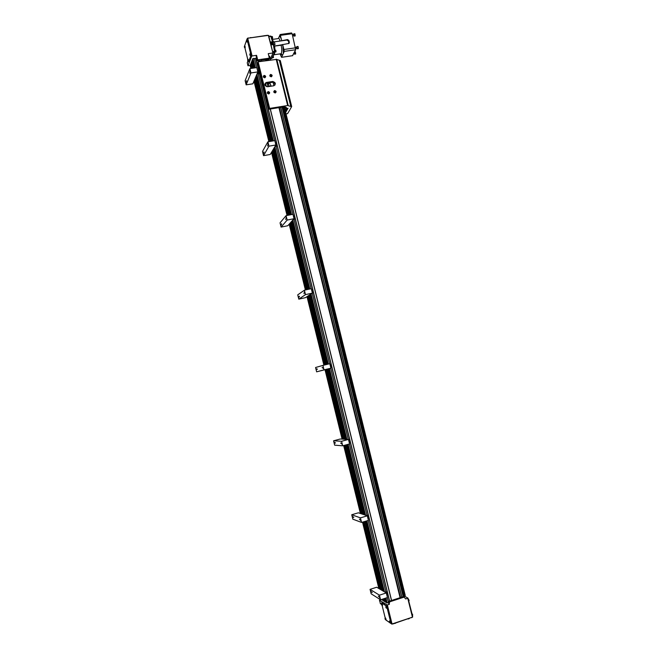 <?xml version="1.0" encoding="UTF-8"?>
<svg xmlns="http://www.w3.org/2000/svg" width="657" height="657" viewBox="0 0 657 657"><rect width="100%" height="100%" fill="white"/><g stroke="black" fill="none" stroke-linecap="round" stroke-linejoin="round"><path stroke-width="0.99" d="M267.424 93.319L268.155 91.816C269.715 92.317 269.887 93.039 268.68 93.976M268.672 93.795C264.993 92.235 271.333 91.249 268.672 93.795M269.058 93.072L268.902 92.448L267.818 92.621L267.974 93.245L269.058 93.072M268.91 93.195L268.902 92.448M268.779 92.694L267.851 92.744M285.836 107.157L286.181 108.536L286.46 107.682C286.082 106.951 284.629 106.763 282.091 107.124L269.255 109.193L257.782 62.686L258.152 61.799L276.794 59.368L288.267 105.67L287.667 105.514L276.178 59.163M264.828 84.006L266.028 83.283L272.269 82.33C274.109 82.388 275.012 83.308 274.963 85.106M267.555 86.749L273.764 85.788C276.137 83.915 275.776 82.478 272.663 81.493L266.413 82.445C264.065 84.351 264.451 85.788 267.555 86.749M285.664 112.437L288.037 108.233L286.181 108.536M288.275 112.281L287.651 113.62L286.025 113.883M276.827 59.524L279.677 60.345L291.1 106.401L291.692 106.557L288.316 112.454M291.692 106.557L280.276 60.543L279.677 60.345M288.185 105.711L290.796 106.45L279.373 60.387M271.267 76.803L271.333 76.795C272.606 75.678 272.359 74.89 270.594 74.438C269.345 75.498 269.567 76.286 271.267 76.803C272.376 75.793 272.146 75.087 270.569 74.684L269.896 76.105M264.779 77.789L264.845 77.772C266.126 76.655 265.88 75.867 264.106 75.415C262.849 76.483 263.071 77.271 264.779 77.789C265.896 76.77 265.666 76.064 264.081 75.662L263.416 77.115M268.77 93.967C270.117 92.924 269.92 92.128 268.187 91.569C266.832 92.596 267.021 93.393 268.754 93.967L268.77 93.967M275.258 92.949C276.597 91.914 276.4 91.118 274.667 90.559C273.328 91.578 273.517 92.382 275.242 92.949L275.258 92.949M269.255 109.193L269.649 108.413L258.152 61.799M269.649 108.413L287.667 105.514M285.508 109.785L285.039 109.916M282.42 107.075L282.551 108.446L285.935 107.559M282.83 107.017L283.159 108.397L286.025 107.937M285.072 110.056L285.877 109.727M285.081 110.072L285.91 109.719M285.598 109.103L285.105 109.202L285.598 109.103M287.298 108.356L285.926 109.095L286.912 109.046L286.592 109.612L285.039 109.891M286.288 109.662L285.105 110.162M285.187 110.499L286.181 110.335L285.31 110.992M284.448 108.848L282.765 109.308M282.641 108.807L283.159 108.397M284.793 108.939L405.254 595.447L284.662 108.372M285.935 107.567L283.068 108.035L282.773 108.561M271.398 76.056L270.347 75.596M271.39 75.309L270.314 75.473L271.086 76.319L271.275 75.563M271.16 76.647C267.498 75.07 273.813 74.118 271.16 76.647M264.919 77.033L263.859 76.582M264.911 76.286L263.827 76.45L264.599 77.296L264.796 76.541M264.681 77.625C261.001 76.056 267.342 75.095 264.681 77.625M275.382 92.194L275.258 91.684L274.33 91.725M275.382 91.438L274.306 91.61L275.069 92.456L275.258 91.684M275.152 92.785C271.489 91.224 277.804 90.239 275.152 92.785M273.895 92.267L274.634 90.806C276.186 91.307 276.367 92.021 275.168 92.957M269.091 108.528L268.204 108.676L264.5 93.631L265.108 92.366L268.828 107.461M268.204 108.676L268.812 107.469M267.982 86.683L267.333 84.055L269.953 83.16L271.054 86.207M269.953 83.16L271.144 86.19M268.237 86.642L270.635 85.895M268.376 83.406L269.05 86.133M261.921 79.448L258.193 64.402L257.626 65.774L261.322 80.762L262.209 80.63M261.905 79.448L261.322 80.762M245.127 80.655L249.89 68.615L250.949 72.935L246.153 84.835L245.127 80.655M246.153 84.835L252.855 83.809L257.873 71.909L256.805 67.589L249.89 68.615M257.873 71.909L250.949 72.935M246.005 81.829L246.071 82.872L246.005 81.829M250.038 71.744L249.972 70.66L250.038 71.744M246.457 80.712L246.498 81.443L246.457 80.712M249.734 72.5L249.775 73.256L249.734 72.5M258.907 72.369L258.579 70.34M258.874 73.231L258.415 70.225L257.511 70.414L257.815 71.679L257.495 70.373M262.513 151.43L267.9 141.805L268.976 146.166L263.547 155.652L262.513 151.43M263.547 155.652L270.241 154.477L275.883 144.975L274.807 140.623L267.9 141.805M275.883 144.975L268.976 146.166M263.441 152.81L263.506 153.779L263.441 152.81M267.999 144.762L267.941 143.76L267.999 144.762M263.95 151.915L263.991 152.596L263.95 151.915M267.662 145.361L267.703 146.068L267.662 145.361M276.827 144.967L276.466 142.971M276.622 145.074L276.301 142.856L275.414 143.07M280.046 222.83L286.074 215.66L287.158 220.062L281.089 227.084L280.046 222.83M281.089 227.084L287.774 225.753L294.057 218.707L292.973 214.313L286.074 215.66M294.057 218.707L287.158 220.062M281.032 224.415L281.089 225.31L281.032 224.415M286.123 218.436L286.066 217.508L286.123 218.436M281.598 223.75L281.639 224.382L281.598 223.75M285.746 218.88L285.787 219.528L285.746 218.88M294.911 218.214L294.517 216.243M294.706 218.329L294.344 216.137L293.482 216.367M297.736 294.853L304.413 290.189L305.505 294.623L298.787 299.14L297.736 294.853M298.787 299.14L305.464 297.662L312.395 293.104L311.303 288.669L304.413 290.189M312.395 293.104L305.505 294.623M298.771 296.644L298.828 297.481L298.771 296.644M304.413 292.776L304.355 291.922L304.413 292.776M299.395 296.217L299.436 296.8L299.395 296.217M303.994 293.063L304.035 293.663L303.994 293.063M313.159 292.127L312.724 290.172M312.954 292.25L312.543 290.074L311.705 290.32M315.574 367.509L322.916 365.391L324.016 369.866L316.641 371.837L315.574 367.509M316.641 371.837L330.898 368.175L329.798 363.707L322.916 365.391M330.898 368.175L324.016 369.866M316.666 369.513L316.255 368.84L316.666 369.513M322.866 367.797L323.301 368.487L322.866 367.797M317.356 369.324L317.068 368.848L317.356 369.324M322.406 367.92L322.102 367.444L322.406 367.92M331.571 366.713L331.095 364.758M331.374 366.844L330.914 364.668L330.101 364.922M333.575 440.806L341.591 441.282L342.699 445.799L334.651 445.175L333.575 440.806L340.236 439.007L348.465 439.426L341.591 441.282M348.465 439.426L349.573 443.935L342.699 445.799M334.725 443.032L334.282 442.284L334.725 443.032M341.492 443.5L341.96 444.263L341.492 443.5M335.481 443.081L335.16 442.563L335.481 443.081M340.991 443.459L340.663 442.925L340.991 443.459M350.156 441.989L349.623 440.018M349.959 442.128L349.442 439.927L348.653 440.198M351.741 514.751L360.43 517.872L361.555 522.43L352.825 519.161L351.741 514.751L358.385 512.797L367.304 515.835L360.43 517.872M367.304 515.835L368.421 520.393L361.555 522.43M352.94 517.199L352.464 516.377L352.94 517.199M360.291 519.892L360.792 520.738L360.291 519.892M353.762 517.502L353.425 516.919L353.762 517.502M359.74 519.695L359.387 519.104L359.74 519.695M368.906 517.954L368.322 515.959M368.725 518.102L368.142 515.868L367.378 516.147M370.063 589.362L379.45 595.168L380.584 599.775L371.156 593.805L370.063 589.362L376.699 587.235L386.308 592.951L379.45 595.168M386.308 592.951L387.441 597.55L380.584 599.775M371.328 592.031L370.811 591.128L371.328 592.031M379.253 596.991L379.795 597.927L379.253 596.991M372.207 592.581L371.846 591.949L372.207 592.581M378.662 596.622L378.292 595.973L378.662 596.622M387.655 594.782L387.195 592.589M387.901 594.454L387.014 592.491L386.119 592.828M272.992 43.625L271.678 44.085L273.279 44.561M272.203 42.368L273.115 41.925L273.764 44.561M271.407 43.017L271.678 44.085M271.924 44.504L272.77 44.627M273.87 44.627L275.037 44.52L273.903 44.758M273.115 41.925L274.363 41.818L275.037 44.52M270.232 41.982L273.09 41.785L270.323 42.344M282.149 44.873L274.125 46.015L273.87 44.61L270.947 44.89M288.735 43.592L288.612 41.227L286.928 40.069L274.371 41.834M275.069 51.418L273.328 44.553M274.33 53.028L275.102 51.468L274.068 45.662M274.24 46.672L274.675 46.113L274.93 50.17M274.675 46.113L288.825 43.452M274.15 46.146L281.615 45.087M276.687 45.826L282.814 44.955M289.121 43.362L288.587 40.989L287.479 40.102M272.975 41.465L273.369 41.9M272.45 39.806L273.599 41.884M272.844 41.153L271.398 36.537L272.901 41.227L272.327 41.12L270.815 36.414L268.918 36.677M272.507 41.662L272.327 41.12M274.174 53.866L272.565 56.781L274.552 52.314L272.852 52.552M274.848 52.19L274.289 54.712L273.534 55.163M280.046 41.038C279.455 38.632 278.708 37.835 277.796 38.64L272.318 39.412M279.939 53.899L281.286 53.702C281.96 51.189 281.886 48.363 281.089 45.202M288.752 43.584L289.359 42.45L288.85 40.43L287.569 39.551L280.859 40.923M272.129 57.972L273.755 54.104M274.922 52.125L276.022 51.788L275.8 50.219L274.872 50.178M278.543 38.188L280.161 34.517L281.656 40.381M282.666 44.462L284.325 51.377L281.541 57.315L280.137 54.038M280.375 34.484L291.536 32.94L292.127 33.721L295.691 49.743L292.505 55.722M272.474 38.426L272.261 36.496L271.44 36.661M273.304 57.611L273.246 55.87M276.006 51.854L275.743 50.121M272.655 38.336L272.392 36.595M273.476 57.52L273.279 55.845M292.34 34.558L293.63 34.378L293.81 35.692M294.287 52.56L294.303 53.775M295.502 47.271L296.792 47.09L296.98 48.396M293.433 34.402L294.098 35.149L294.024 36.11L293.622 35.724M294.385 52.363L294.517 54.186L294.114 53.8M296.603 47.115L296.792 48.429M293.72 33.918L294.755 33.712L294.977 35.979M294.582 51.977L295.231 51.829L295.453 54.046M296.882 46.631L297.925 46.425L298.147 48.675M294.919 33.836L295.207 35.864M295.387 51.944L295.675 53.931M298.089 46.54L298.377 48.561M272.417 42.91L272.006 43.132L272.663 43.387L272.055 42.96M272.663 43.387L272.499 42.73M272.869 43.617C270.15 43.855 273.493 41.062 272.869 43.617M272.91 43.707L272.696 43.83C271.579 43.666 271.366 43.19 272.047 42.401L272.91 43.707M271.62 43.855L271.464 43.247M247.894 61.044L247.237 62.768L247.976 65.766L251.688 56.174L247.311 38.418L246.999 39.297M248.215 61.282L248.543 61.93L251.22 54.687L247.525 39.675L246.909 39.321L246.572 40.274M251.22 54.687L250.933 55.714M248.773 61.889L251.278 55.664M247.024 39.321L247.525 39.675M247.976 65.766L250.12 65.454M247.311 38.418L247.714 38.221L252.091 55.976L256.575 55.336L256.173 56.338L257.281 60.83L258.759 60.616M270.339 59.081L272.975 53.069L268.327 35.371L272.959 53.036M268.105 59.253L268.935 59.13L269.362 58.145L268.253 53.652L272.696 53.012M268.894 56.239L269.625 56.215L270.553 59.984L269.625 56.215M250.12 65.396L250.604 64.78L251.491 68.377L250.604 64.78M251.524 68.377L250.67 64.862M250.531 64.271L251.541 68.369L250.531 64.279L251.155 63.318L252.362 68.246L251.155 63.318M251.163 63.368L252.411 68.246L251.097 62.834L251.976 61.224L253.651 68.057L251.976 61.224M251.984 61.273L253.709 68.049L251.918 60.731L252.814 59.598M254.859 67.885L252.641 58.892L253.035 58.539L254.374 58.358L256.657 67.614L254.349 58.35M254.448 58.645L255.704 58.465M258.644 70.356L255.663 58.268L256.591 58.021M247.714 38.221L268.327 35.371M261.248 60.255L265.625 59.615M269.362 58.145L257.684 59.844L257.281 60.83M257.684 59.844L256.575 55.336M269.707 83.201L269.592 82.741L269.69 83.201L267.949 83.644L267.793 83.012M269.74 83.193L269.625 82.733M381.922 599.34L382.054 599.89L381.594 599.603M382.054 599.89L382.177 599.258M382.21 599.25L382.292 599.742M382.448 600.169L382.218 599.241L383.154 600.621L382.776 599.061M382.867 599.036L383.154 600.621M383.253 600.605L382.982 598.995M383.425 600.539L383.039 598.979L383.368 600.572M383.088 598.962L383.417 600.498M383.573 600.876L383.097 598.954L383.573 600.884L384.788 601.648L384.058 598.65M384.148 598.617L384.788 601.648M384.887 601.64L384.263 598.584M385.059 601.566L384.32 598.56L385.01 601.598M384.386 598.543L385.051 601.533M385.216 601.911L385.889 602.338L384.912 598.371M383.113 591.054L365.892 521.141M364.331 514.825L347.036 444.625M345.722 439.287L328.377 368.848M327.26 364.323L310.088 294.615M308.757 289.228L291.963 221.048M290.427 214.814L274.002 148.137M272.261 141.058L256.197 75.867M254.259 67.967L252.255 59.869M385.889 602.338L386.521 602.28M385.963 598.026L387.162 602.888L386.653 602.822L385.511 598.174M383.86 591.497L366.483 520.968M365.029 515.063L347.635 444.461M346.37 439.319L328.968 368.692M327.859 364.183L310.63 294.262M309.357 289.096L292.455 220.497M291.026 214.691L274.445 147.39M272.86 140.959L256.591 74.931M387.162 602.888L388.468 602.461L387.269 597.607M388.484 602.444L387.293 597.599L388.468 602.461M266.34 86.601L265.436 82.93M258.308 60.682L258.571 61.733M258.398 60.666L258.661 61.725M267.539 35.478L268.056 35.404M267.489 35.289L248.305 38.139M247.508 38.27L248.264 37.95M265.986 60.321L266.816 60.436C270.659 59.007 263.786 60.009 266.824 60.436L268.171 59.541L267.966 58.687L263.671 59.434L265.543 59.286L265.748 60.14L268.048 59.82M261.215 60.116L262.997 59.426L260.098 59.491L258.677 60.288L258.891 61.134L261.199 60.822M389.404 604.292L388.468 603.183L389.404 604.292L387.351 604.957L392.04 623.978L386.012 620.151M407.989 598.166L412.44 617.178L407.759 598.289L405.73 598.954L403.521 596.581L388.928 601.336L389.716 601.82L404.351 597.049M407.759 598.289L412.678 617.013M404.047 595.874L407.981 598.116M381.577 599.57L379.45 600.26L387.351 604.957M403.217 596.063L405.131 595.546M259.129 61.323L259.967 61.438C263.802 60.009 256.895 61.019 259.967 61.438L261.322 60.543L261.092 59.647M388.468 603.183L388.928 601.336M389.716 601.82L389.256 603.676M412.44 617.178L392.04 623.978M380.493 603.717L379.45 600.26M385.708 619.773L390.775 623.444L391.17 622.754L387.203 606.674L381.66 602.83L381.651 603.561M391.17 622.754L391.211 623.304M386.464 605.91L381.996 602.724M386.801 605.803L387.203 606.674M278.938 107.633L400.105 597.698M270.331 109.021L391.572 600.473M270.241 109.029L391.482 600.506M404.975 595.669L284.333 108.372M404.95 595.694L284.415 108.84M404.523 595.833L283.988 108.914M404.466 595.833L283.939 108.931M404.145 595.866L283.652 109.062M403.702 595.907L283.249 109.234M400.483 597.944L402.265 597.435L400.483 597.944M392.804 600.441L391.014 600.958L392.804 600.441M408.161 598.782L412.604 616.176M390.825 622.869L386.866 606.789M382.103 605.368L385.191 617.917M250.194 37.679L251.089 37.556M263.909 35.782L264.804 35.659M392.623 623.78L391.777 624.101M392.689 624.027L411.66 617.44M412.144 617.276L411.717 617.687M385.905 619.847L385.38 617.703M382.366 605.467L381.848 603.34M386.735 608.308L386.217 606.148M389.749 622.581L389.387 621.637L390.603 622.877L389.806 620.742M385.322 619.51L384.969 618.582L386.061 619.871L386.004 619.025L385.281 617.769L384.977 618.442M381.783 605.138L381.43 604.218L382.514 605.491L382.464 604.637L381.75 603.405L381.446 604.07M386.152 607.971L385.79 607.043L386.899 608.333L386.85 607.47L386.111 606.214L385.807 606.887M390.603 622.877L389.708 620.808L389.404 621.489M412.079 613.663L412.703 614.927M408.432 599.143L409.106 600.441M395.539 623.23L394.463 623.501M409.106 618.705L408.038 618.976M385.059 618.886L385.322 619.346L385.216 618.828M381.52 604.522L381.783 604.974L381.684 604.465M385.881 607.347L386.152 607.807L386.045 607.29M389.478 621.941L389.749 622.409L389.642 621.883M250.875 54.745L247.18 39.724M246.383 40.791L244.56 46.031M244.913 47.854L247.788 59.549M248.445 61.372L248.108 59.229M245.004 47.895L244.806 45.793M247.246 42.097L246.917 39.913M250.473 55.673L250.276 53.546M248.313 61.323L248.403 59.894L248.001 59.286L247.64 59.844M244.486 47.485L244.511 46.737L245.176 47.904L245.094 46.442L244.7 45.85L244.338 46.409M247.114 42.048L247.213 40.562L246.81 39.962L246.441 40.529M249.947 55.262L249.972 54.506L250.654 55.681L250.572 54.219L250.161 53.603L249.8 54.17M247.812 60.173L247.796 60.92L247.812 60.173M246.613 40.857L246.589 41.629L246.613 40.857M247.681 60.534L247.689 59.992L247.829 60.51M244.371 47.107L244.379 46.557L244.527 47.082M246.474 41.243L246.482 40.677L246.63 41.227M249.832 54.876L249.841 54.317L249.988 54.851M286.37 108.183L286.156 107.313M272.269 82.33L272.663 81.493M266.101 83.275L266.487 82.437M268.434 86.609L270.856 86.239M258.694 72.484L258.603 73.847M257.618 73.403L257.848 71.958L257.355 73.116M257.749 73.058L258.784 73.223L258.603 72.5M257.659 73.206L258.801 73.37M258.283 73.74L257.035 73.88L258.201 73.88M257.782 72.122L257.716 73.535M275.562 145.829L276.679 145.895L276.4 146.355L276.671 145.903L275.587 145.944L276.671 145.755L276.507 145.098M276.589 145.082L276.679 145.895L276.589 145.082M275.431 143.152L275.751 144.425M275.62 145.723L275.792 145.123L275.414 145.755M275.455 145.747L275.71 145.263M275.981 142.971L275.39 142.971M275.061 146.363L276.145 146.215M292.825 214.346L275.997 146.199M294.049 216.26L293.424 216.128M294.09 219.479L294.796 218.945L294.566 218.354M293.663 219.151L294.714 219.068L293.638 219.175M293.958 216.022L293.441 216.219M293.383 219.463L294.073 219.422M293.523 219.298L294.796 218.937M294.065 219.331L311.155 288.702L294.057 219.331M312.272 290.189L311.615 289.951M312.264 293.194L313.003 292.767L312.789 292.283M311.779 290.591L312.1 291.889M312.346 292.907L312.995 292.776M312.157 289.827L311.64 290.049M330.668 364.783L329.978 364.43M330.742 367.534L331.185 366.893M330.717 367.427L331.366 367.271M330.52 364.298L330.003 364.545M349.22 440.042L348.473 439.476M349.253 442.621L349.746 442.186M348.785 440.707L349.105 442.038M348.506 439.59L349.097 439.558L348.538 439.714M367.945 515.975L367.879 515.359L368.019 515.959M367.961 518.504L368.478 518.176M367.534 516.796L367.871 518.135M366.696 515.63L367.739 515.277L366.844 515.679M367.058 515.285L366.434 515.54M368.027 515.95L367.846 515.31L366.992 515.228M367.025 515.367L349.401 443.984M367.304 515.137L367.748 515.277M386.833 592.598L386.743 591.883L386.907 592.573M386.603 591.801L385.388 592.253L386.603 591.801L386.916 592.573M385.56 592.507L386.119 592.844M385.84 591.719L384.945 592.146M385.873 591.842L368.248 520.443M268.82 36.299L270.52 36.061L268.82 36.283M270.643 36.028L271.398 36.537L270.536 36.045M271.661 58.555L270.487 58.736L271.784 58.539L272.565 56.781M272.614 51.616L274.519 51.345L273.616 46.343M274.552 52.314L274.519 51.345L275.102 51.468L274.552 52.314M289.359 42.45L289.096 43.009M288.85 40.43L288.587 40.989M287.569 39.551L287.331 40.069M279.209 36.685C279.989 36.258 280.777 37.359 281.582 40.003M282.789 44.832L283.364 53.422M282.494 55.295L280.654 54.203M284.185 49.456L295.642 47.813M280.67 35.314L292.127 33.721M281.549 57.299L292.751 55.664L281.541 57.315M284.325 51.377L295.691 49.743M400.507 597.566L279.34 107.567M273.944 85.747L273.107 82.363M272.91 81.468L273.131 82.363M279.365 107.559L400.524 597.558L279.365 107.559M280.613 107.362L401.764 597.156L280.613 107.362M401.829 597.131L280.679 107.346M274.987 84.367L274.881 83.932M269.017 60.206L268.754 59.163M268.795 59.155L269.058 60.206M280.72 107.346L401.87 597.123M403.16 596.696L282.017 107.132M270.356 60.009L269.403 56.165M282.206 107.099L403.349 596.638L282.223 107.099M250.867 68.468L250.103 65.38L250.875 68.468M253.988 81.123L268.877 141.641L253.98 81.131M287.043 215.471L271.505 152.342L287.052 215.471M289.195 224.16L305.39 289.967L289.187 224.168M307.024 296.627L323.893 365.152L307.016 296.635M325.018 369.735L342.092 439.106L325.01 369.743M343.677 445.536L360.397 513.487L343.668 445.536M378.859 588.524L362.524 522.143L378.867 588.524M382.013 599.898L381.881 599.356M379.278 588.771L362.853 522.052M360.775 513.61L343.997 445.454M342.437 439.122L325.338 369.653M324.213 365.07L307.32 296.438M305.71 289.901L289.458 223.865M287.372 215.406L271.752 151.931M269.206 141.584L254.193 80.622M251.196 68.418L250.309 64.829M250.35 64.813L251.237 68.418M254.226 80.556L269.239 141.575M271.776 151.882L287.413 215.397M289.491 223.832L305.751 289.893M307.353 296.414L324.254 365.062M325.379 369.645L342.486 439.122M344.038 445.438L360.824 513.626M362.894 522.036L379.327 588.795M379.615 588.976L363.124 521.97M361.12 513.733L344.268 445.38M342.732 439.139L325.634 369.571M324.484 365.005L307.566 296.274M305.981 289.844L289.68 223.618M287.643 215.356L271.949 151.595M269.501 141.534L254.374 80.195M251.467 68.385L250.58 64.78M271.965 151.562L287.667 215.348L271.965 151.562M289.696 223.594L306.006 289.836L289.704 223.594M307.591 296.258L324.509 364.996L307.591 296.258M363.149 521.962L379.647 588.992L363.149 521.962M254.415 80.113L269.542 141.526M271.998 151.504L287.7 215.34M289.729 223.561L306.055 289.827M307.616 296.241L324.55 364.988M325.667 369.562L342.806 439.139M344.325 445.364L361.153 513.741M363.19 521.945L379.689 589.017M344.342 445.356L361.169 513.749L344.334 445.356M380.403 589.444L363.748 521.781M361.826 513.971L344.892 445.208M343.406 439.172L326.233 369.415M325.108 364.849L308.133 295.905M306.605 289.704L290.197 223.035M288.275 215.233L272.417 150.814M270.101 141.427L254.785 79.218M252.099 68.287L250.884 63.368M250.974 63.327L252.189 68.279M254.85 79.07L270.199 141.411M272.483 150.699L288.366 215.217M290.271 222.953L306.704 289.68M308.223 295.847L325.207 364.832M326.324 369.39L343.512 439.172M344.991 445.183L361.933 514.004M363.838 521.757L380.526 589.51M380.666 589.6L363.953 521.724M362.064 514.053L345.106 445.15M343.636 439.18L326.439 369.357M325.322 364.799L308.322 295.773M306.819 289.655L290.369 222.846M288.48 215.192L272.565 150.552M270.314 141.395L254.924 78.889M252.304 68.254L251.089 63.31M254.965 78.807L270.372 141.386L254.965 78.799M272.606 150.486L288.538 215.184L272.614 150.478M290.41 222.789L306.876 289.647L290.419 222.789M308.371 295.74L325.371 364.791L308.379 295.74M326.496 369.349L343.693 439.188L326.496 369.341M345.155 445.134L362.13 514.07L345.163 445.134M364.011 521.707L380.74 589.641L364.011 521.699M254.998 78.725L270.438 141.37M272.647 150.42L288.604 215.168M290.46 222.748L306.942 289.63M308.42 295.716L325.445 364.775M326.562 369.324L343.751 439.188M345.212 445.118L362.212 514.103M364.06 521.691L380.822 589.69M251.097 62.826L252.428 68.238M382.021 590.405L365.029 521.403M363.321 514.48L346.182 444.855M344.794 439.237L327.514 369.078M326.398 364.536L309.299 295.133M307.895 289.417L291.256 221.852M289.565 214.979L273.361 149.213M271.39 141.206L255.63 77.214M253.388 68.098L251.705 61.273M251.795 61.232L253.479 68.082M255.696 77.066L271.489 141.189M273.435 149.098L289.655 214.962M291.33 221.762L307.993 289.4M309.39 295.075L326.488 364.512M327.605 369.053L344.892 439.246M346.272 444.83L363.436 514.521M365.12 521.371L382.144 590.471M382.284 590.561L365.235 521.338M363.567 514.562L346.387 444.797M345.024 439.254L327.72 369.02M326.603 364.487L309.496 295.009M308.108 289.376L291.429 221.655M289.77 214.938L273.517 148.95M271.604 141.173L255.77 76.885M253.602 68.065L251.91 61.216M255.811 76.795L271.661 141.165L255.811 76.795M273.558 148.884L289.827 214.929L273.567 148.876M291.47 221.606L308.166 289.359L291.478 221.598M309.546 294.977L326.66 364.471L309.546 294.977M327.777 369.004L345.081 439.254L327.777 369.004M346.444 444.789L363.633 514.587L346.444 444.789M365.292 521.321L382.358 590.602L365.292 521.321M255.852 76.697L271.711 141.156M273.599 148.819L289.901 214.913M291.519 221.557L308.232 289.343M309.595 294.944L326.726 364.454M327.843 368.988L345.139 439.254M346.494 444.773L363.699 514.603M365.349 521.305L382.423 590.643M251.918 60.723L253.725 68.049M346.51 444.764L363.715 514.612L346.51 444.764M365.358 521.305L382.44 590.651L365.358 521.305M386.809 602.921L385.634 598.133M384.017 591.587L366.606 520.927M365.177 515.113L347.758 444.428M346.502 439.328L329.091 368.659M327.983 364.15L310.745 294.188M309.48 289.072L292.562 220.382M291.15 214.667L274.536 147.242M272.983 140.935L256.673 74.742M254.982 67.86L252.723 58.687M253.035 58.539L255.318 67.811M256.895 74.216L273.32 140.877M274.79 146.823L291.486 214.601M292.833 220.07L309.817 288.998M311.048 293.983L328.319 364.068M329.428 368.569L346.863 439.344M348.095 444.337L365.571 515.244M366.943 520.829L384.444 591.842M348.3 439.418L330.726 368.224M329.625 363.748L312.256 293.194M311.131 288.71L294.024 219.339M274.634 140.655L258.135 73.715M258.16 73.715L274.659 140.647L258.185 73.707M255.663 58.259L258.644 70.365M259.03 71.925L276.556 143.004L259.03 71.933M276.942 144.589L294.632 216.301L276.942 144.589M295.018 217.902L312.863 290.263L295.018 217.902M313.258 291.872L331.268 364.89L313.258 291.872M349.828 440.19L331.662 366.516L349.836 440.19M350.23 441.816L368.569 516.18L350.23 441.816M368.971 517.806L387.482 592.869L368.971 517.806M387.885 594.503L389.519 601.147L387.876 594.503M389.576 601.122L387.909 594.347M387.614 593.156L368.988 517.626M368.7 516.443L350.247 441.594M349.959 440.428L331.67 366.261M331.383 365.103L313.258 291.601M312.978 290.46L295.018 217.615M294.738 216.482L276.934 144.285M276.654 143.16L259.014 71.605M258.735 70.488L255.696 58.169M255.737 58.145L258.85 70.767M258.957 71.202L276.769 143.448M276.876 143.891L294.853 216.785M294.96 217.229L313.102 290.78M313.208 291.232L331.506 365.44M331.621 365.9L350.091 440.79M350.197 441.249L368.832 516.821M368.947 517.281L387.753 593.55M387.868 594.018L389.617 601.114M380.239 603.454L381.438 604.235M391.58 624.019L386.899 604.998M266.028 83.283L266.413 82.445M258.874 72.459L257.864 72.607M276.802 145.049L275.792 145.222M275.423 143.111L275.751 144.458M294.886 218.296L293.999 218.469M313.134 292.209L312.223 292.406M311.771 290.558L312.108 291.922M331.547 366.803L330.619 367.033M350.132 442.079L349.179 442.333M348.777 440.675L349.113 442.071M368.881 518.053L367.92 518.34M367.526 516.763L367.879 518.168M387.802 594.733L386.825 595.053M280.58 53.8C281.664 54.728 282.034 54.868 281.697 54.219L281.286 53.702L274.289 54.712L274.306 53.069M272.622 38.41L272.023 38.492M273.443 57.586L272.499 57.726M292.661 35.856L293.925 35.675M293.638 53.874L294.418 53.759M295.773 48.577L297.095 48.38M294.024 36.11L295.165 35.954M294.517 54.186L295.642 54.022M297.194 48.815L298.335 48.651M268.606 35.429L272.975 53.069M256.657 67.614L254.374 58.358M380.304 603.594L381.446 604.333M412.522 615.428L412.711 614.771M408.925 600.933L409.122 600.276M394.364 623.468L395.728 623.017M407.94 618.943L409.303 618.492M247.796 60.92L248.461 61.372M246.589 41.629L247.262 42.097"/></g></svg>
